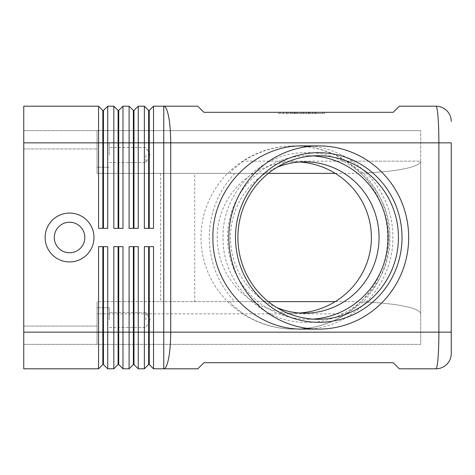 <?xml version="1.0" encoding="UTF-8"?>
<svg xmlns="http://www.w3.org/2000/svg" width="475" height="475" viewBox="0 0 475 475"><rect width="100%" height="100%" fill="white"/><g stroke="black" fill="none" stroke-linecap="round" stroke-linejoin="round"><path stroke-width="0.36" stroke-dasharray="2.38 1.78" d="M276.895 307.64A75.668 74.278 -90 0 1 230.488 237.5A75.668 74.278 -90 0 1 276.895 167.36M435.985 368.802C436.78 368.642 437.463 365.061 438.033 358.073C438.585 350.847 438.87 342.214 438.882 332.162L438.882 142.838C438.87 132.786 438.585 124.153 438.033 116.927C437.463 109.939 436.78 106.358 435.985 106.198L399.338 106.198L393.235 112.302L203.912 112.302L197.802 106.198L163.756 106.198L163.756 142.838L153.526 142.838L153.526 228.338L144.364 228.338L144.364 106.198L148.639 110.473L148.639 228.338L144.364 228.338L149.251 228.338L149.251 110.473L153.526 106.198L153.526 142.838L138.261 142.838L138.261 228.338L129.099 228.338L129.099 106.198L133.374 110.473L133.374 228.338L129.099 228.338L133.986 228.338L133.986 110.473L138.261 106.198L138.261 142.838L122.989 142.838L122.989 228.338L113.828 228.338L113.828 106.198L118.103 110.473L118.103 228.338L113.828 228.338L118.714 228.338L118.714 110.473L122.989 106.198L122.989 142.838L107.724 142.838L107.724 228.338L98.562 228.338L98.562 106.198L102.837 110.473L102.837 228.338L98.562 228.338L103.449 228.338L103.449 110.473L107.724 106.198L107.724 142.838L23.75 142.838L23.75 332.162L98.562 332.162L98.562 246.662L107.724 246.662L107.724 368.802L113.828 368.802L113.828 246.662L122.989 246.662L122.989 368.802L129.099 368.802L129.099 246.662L138.261 246.662L133.986 246.662L133.986 364.527L138.261 368.802L144.364 368.802L144.364 246.662L153.526 246.662L149.251 246.662L149.251 364.527L153.526 368.802L163.756 368.802A36.64 6.965 90 0 0 168.678 358.073A36.64 6.965 90 0 0 170.715 332.162L451.25 332.162L451.25 142.838L163.756 142.838L163.756 368.802L197.802 368.802L203.912 362.698L393.235 362.698L399.338 368.802L435.985 368.802M23.75 142.838L23.75 106.198L98.562 106.198M107.724 106.198L113.828 106.198M122.989 106.198L129.099 106.198M153.526 106.198L163.756 106.198A36.64 6.965 90 0 1 168.678 116.927A36.64 6.965 90 0 1 170.715 142.838L170.715 332.162L153.526 332.162L153.526 368.802M138.261 106.198L144.364 106.198M113.828 368.802L118.103 364.527L118.103 332.162L98.562 332.162L98.562 368.802L102.837 364.527L102.837 246.662L107.724 246.662L103.449 246.662L103.449 364.527L107.724 368.802M98.562 368.802L23.75 368.802L23.75 332.162M129.099 368.802L133.374 364.527L133.374 246.662L138.261 246.662L138.261 368.802M144.364 368.802L148.639 364.527L148.639 332.162L118.103 332.162L118.103 246.662L122.989 246.662L118.714 246.662L118.714 364.527L122.989 368.802M268.351 301.625L230.63 301.625C230.054 301.797 230.755 302.991 232.732 305.205L243.313 313.838A93.32 91.61 180 0 0 294.904 329.11A93.32 91.61 180 0 0 346.489 313.838L363.072 301.94C380.119 283.925 388.835 262.449 389.227 237.5C388.835 212.551 380.119 191.075 363.072 173.06L346.489 161.162A93.32 91.61 180 0 0 294.904 145.89A93.32 91.61 180 0 0 243.313 161.162L232.732 169.795C230.755 172.003 230.06 173.197 230.63 173.375L97.037 173.375L97.037 169.795L97.037 173.375L268.351 173.375M335.225 173.375L346.382 173.375C366.771 173.322 384.293 172.128 398.941 169.795C413.125 167.39 420.381 164.51 420.713 161.162L420.713 344.375L97.037 344.375L97.037 313.838L97.037 344.375L97.037 326.052L97.037 344.375L420.713 344.375L420.713 313.838C420.381 310.49 413.125 307.61 398.941 305.205C388.841 303.567 376.883 302.474 363.072 301.94M335.225 301.625L346.382 301.625C366.771 301.678 384.293 302.872 398.941 305.205C413.125 307.61 420.381 310.49 420.713 313.838L420.713 161.162C420.381 164.51 413.125 167.39 398.941 169.795C388.841 171.433 376.883 172.526 363.072 173.06M346.382 301.625L97.037 301.625L97.037 305.205L97.037 301.625L230.63 301.625M145.89 155.052L145.89 162.563L145.89 155.052M109.25 155.052L109.25 142.838L109.25 155.052M97.037 155.052L97.037 142.838L97.037 155.052M145.89 319.948L145.89 312.437L145.89 319.948M109.25 319.948L109.25 307.735L109.25 319.948M97.037 319.948L97.037 307.735L97.037 319.948M84.823 237.5A15.265 15.265 0 0 0 69.552 222.235A15.265 15.265 0 0 0 54.287 237.5A15.265 15.265 0 0 0 69.552 252.765A15.265 15.265 0 0 0 84.823 237.5A15.265 15.265 0 0 0 69.552 222.235A15.265 15.265 0 0 0 54.287 237.5A15.265 15.265 0 0 0 69.552 252.765A15.265 15.265 0 0 0 84.823 237.5M93.985 237.5A24.427 24.427 0 0 0 69.552 213.073A24.427 24.427 0 0 0 45.125 237.5A24.427 24.427 0 0 0 69.552 261.927A24.427 24.427 0 0 0 93.985 237.5M312.989 319.105A81.777 80.275 -90 0 1 307.818 319.277A81.777 80.275 -90 0 1 227.543 237.5A81.777 80.275 -90 0 1 307.818 155.723A81.777 80.275 -90 0 1 312.989 155.895M230.63 173.375L234.721 173.375C218.102 191.342 209.6 212.717 209.22 237.5C209.6 262.283 218.102 283.658 234.721 301.625M387.63 237.5A93.32 91.61 180 0 0 294.31 145.89A93.32 91.61 180 0 0 200.984 237.5A93.32 91.61 180 0 0 294.31 329.11A93.32 91.61 180 0 0 387.63 237.5M302.86 145.89C350.93 144.869 393.805 188.533 392.795 237.5C393.805 286.467 350.93 330.131 302.86 329.11M299.63 312.989A77.087 75.668 180 0 1 294.31 313.168A77.087 75.668 180 0 1 217.223 237.5A77.087 75.668 180 0 1 294.31 161.833A77.087 75.668 180 0 1 299.63 162.011M234.721 173.375L194.75 173.375L194.75 301.625M194.75 173.375L97.037 173.375L97.037 130.625L97.037 169.795L97.037 130.625L420.713 130.625L97.037 130.625L97.037 173.375L346.382 173.375M243.313 313.838L97.037 313.838L97.037 305.205L97.037 313.838L346.489 313.838M97.037 301.625L97.037 326.052L97.037 301.625M346.489 161.162L420.713 161.162L420.713 130.625L420.713 161.162L243.313 161.162M160.55 173.375L160.55 301.625M23.75 148.948L23.75 326.052L23.75 130.625L23.75 148.948L97.037 148.948L23.75 148.948M23.75 344.375L97.037 344.375L23.75 344.375L23.75 326.052L23.75 344.375M23.75 130.625L97.037 130.625L23.75 130.625M148.639 332.162L148.639 246.662L153.526 246.662L153.526 332.162L148.639 332.162M148.639 364.527L149.251 364.527M148.639 246.662L149.251 246.662M133.374 364.527L133.986 364.527M133.374 246.662L133.986 246.662M118.103 364.527L118.714 364.527M118.103 246.662L118.714 246.662M102.837 364.527L103.449 364.527M102.837 246.662L103.449 246.662M153.526 228.338L149.251 228.338L153.526 228.338M138.261 228.338L133.986 228.338L138.261 228.338M122.989 228.338L118.714 228.338L122.989 228.338M148.639 110.473L149.251 110.473M148.639 228.338L149.251 228.338M133.374 110.473L133.986 110.473M133.374 228.338L133.986 228.338M118.103 110.473L118.714 110.473M118.103 228.338L118.714 228.338M107.724 228.338L103.449 228.338L107.724 228.338M102.837 110.473L103.449 110.473M102.837 228.338L103.449 228.338M294.761 112.302L312.657 112.302L300.099 112.302L300.099 113.525L312.657 113.525L290.593 113.525L300.099 113.525L300.099 112.302L294.761 112.302L294.761 113.525M303.151 112.302L303.151 113.525L303.151 112.302M308.489 112.302L308.489 113.525M307.669 112.302L294.055 112.302L307.669 112.302L307.669 113.525L295.581 113.525L307.669 113.525L307.669 112.302M303.917 112.302L295.581 112.302L295.581 113.525L316.178 113.525L294.055 113.525L295.581 113.525L295.581 112.302L314.652 112.302L287.072 112.302L310.056 112.302L310.056 113.525L303.917 113.525L310.056 113.525L310.056 112.302L303.917 112.302L303.917 113.525M322.757 112.302L301.625 112.302L322.757 112.302L322.757 113.525L301.625 113.525L322.757 113.525M278.73 112.302L324.52 112.302L301.625 112.302L301.625 113.525L324.52 113.525L278.73 113.525L301.625 113.525L301.625 112.302L301.625 113.525L301.625 112.302L278.73 112.302L278.73 113.525M324.52 112.302L324.52 113.525M280.493 112.302L280.493 113.525M293.004 112.302L311.131 112.302L293.004 112.302L293.004 113.525L312.657 113.525L293.004 113.525M311.131 112.302L312.657 112.302L311.131 112.302L311.131 113.525M315.566 112.302L309.023 112.302L315.566 112.302L315.566 113.525L315.566 112.302M288.598 113.525L287.072 113.525L288.598 113.525L288.598 112.302L288.598 113.525M309.023 112.302L309.023 113.525M295.581 112.302L294.055 112.302L295.581 112.302L295.581 113.525L295.581 112.302M23.75 326.052L97.037 326.052L23.75 326.052M296.964 112.302L296.964 113.525M294.322 112.302L294.322 113.525M290.795 112.302L290.795 113.525L290.795 112.302M292.119 112.302L292.119 113.525L292.119 112.302M306.286 112.302L306.286 113.525M308.928 112.302L308.928 113.525M312.455 112.302L312.455 113.525M286.401 112.302L286.401 113.525M283.753 112.302L283.753 113.525M314.652 112.302L314.652 113.525L314.652 112.302M306.512 322.329C261.885 323.505 221.908 282.756 223.072 237.5C221.908 192.244 261.885 151.495 306.512 152.671C351.138 151.495 391.121 192.244 389.951 237.5C391.121 282.756 351.138 323.505 306.512 322.329M145.89 147.547L109.25 147.547L145.89 147.547L150.403 155.052L145.89 162.563L150.403 155.052L145.89 147.547M109.25 142.838L97.037 142.838L109.25 142.838M145.89 312.437L109.25 312.437L145.89 312.437L150.403 319.948L145.89 327.453L150.403 319.948L145.89 312.437M109.25 307.735L97.037 307.735L109.25 307.735M318.167 319.277L307.818 319.277M294.904 145.89L294.31 145.89M304.766 313.168L294.31 313.168M294.31 161.833L304.766 161.833M294.904 329.11L294.31 329.11M307.818 155.723L318.167 155.723M97.037 167.265L109.25 167.265L97.037 167.265M109.25 162.563L145.89 162.563L109.25 162.563M97.037 332.162L109.25 332.162L97.037 332.162M109.25 327.453L145.89 327.453L109.25 327.453M297.166 112.302L297.166 113.525M290.593 112.302L290.593 113.525M306.084 112.302L306.084 113.525M312.657 112.302L312.657 113.525L312.657 112.302M309.195 112.302L309.195 113.525M294.055 112.302L294.055 113.525L294.055 112.302M283.551 112.302L283.551 113.525M316.178 112.302L316.178 113.525L316.178 112.302M287.072 112.302L287.072 113.525"/><path stroke-width="0.71" d="M276.895 167.36A75.668 74.278 -90 0 1 304.766 161.833A75.668 74.278 -90 0 1 379.044 237.5A75.668 74.278 -90 0 1 304.766 313.168A75.668 74.278 -90 0 1 276.895 307.64M102.837 246.662L102.837 332.162L23.75 332.162L23.75 106.198L98.562 106.198L98.562 228.338L107.724 228.338L107.724 106.198L113.828 106.198L113.828 228.338L122.989 228.338L122.989 106.198L129.099 106.198L129.099 228.338L138.261 228.338L138.261 106.198L144.364 106.198L144.364 228.338L153.526 228.338L153.526 142.838L163.756 142.838L163.756 106.198L197.802 106.198L203.912 112.302L393.235 112.302L399.338 106.198L435.985 106.198A15.265 15.265 0 0 1 446.779 110.669A15.265 15.265 0 0 0 435.985 106.198C436.78 106.358 437.463 109.939 438.033 116.927C438.585 124.153 438.87 132.786 438.882 142.838L451.25 142.838L451.25 353.537L451.25 332.162L438.882 332.162C438.87 342.214 438.585 350.847 438.033 358.073C437.463 365.061 436.78 368.642 435.985 368.802A15.265 15.265 0 0 0 446.779 364.331A15.265 15.265 0 0 1 435.985 368.802L399.338 368.802L393.235 362.698L203.912 362.698L197.802 368.802L163.756 368.802L163.756 332.162L153.526 332.162L153.526 246.662L144.364 246.662L144.364 368.802L138.261 368.802L138.261 246.662L129.099 246.662L129.099 368.802L122.989 368.802L122.989 246.662L113.828 246.662L113.828 368.802L107.724 368.802L107.724 246.662L98.562 246.662L98.562 368.802L102.837 364.527L103.449 364.527L103.449 246.662M102.837 228.338L102.837 110.473L103.449 110.473L103.449 228.338M98.562 106.198L102.837 110.473M148.639 246.662L148.639 364.527L149.251 364.527L153.526 368.802L163.756 368.802A36.64 6.965 90 0 0 168.678 358.073A36.64 6.965 90 0 0 170.715 332.162L163.756 332.162L163.756 142.838L438.882 142.838L438.882 332.162L170.715 332.162L170.715 142.838A36.64 6.965 90 0 0 168.678 116.927A36.64 6.965 90 0 0 163.756 106.198L153.526 106.198L153.526 142.838L149.251 142.838L149.251 228.338M118.103 228.338L118.103 110.473L118.714 110.473L118.714 228.338M113.828 106.198L118.103 110.473M133.374 228.338L133.374 110.473L133.986 110.473L133.986 228.338M129.099 106.198L133.374 110.473M149.251 110.473L149.251 142.838L148.639 142.838L148.639 110.473L149.251 110.473L153.526 106.198M144.364 106.198L148.639 110.473M103.449 364.527L107.724 368.802M23.75 332.162L23.75 368.802L98.562 368.802M118.103 246.662L118.103 332.162L102.837 332.162L102.837 364.527M153.526 368.802L153.526 332.162L149.251 332.162L149.251 246.662M133.374 246.662L133.374 332.162L118.103 332.162L118.103 364.527L118.714 364.527L118.714 246.662M118.714 364.527L122.989 368.802M149.251 364.527L149.251 332.162L133.374 332.162L133.374 364.527L133.986 364.527L133.986 246.662M133.986 364.527L138.261 368.802M268.351 173.375L335.225 173.375M335.225 301.625L268.351 301.625M54.287 237.5A15.265 15.265 0 0 0 69.552 252.765A15.265 15.265 0 0 0 84.823 237.5A15.265 15.265 0 0 0 69.552 222.235A15.265 15.265 0 0 0 54.287 237.5A15.265 15.265 0 0 0 69.552 252.765A15.265 15.265 0 0 0 84.823 237.5A15.265 15.265 0 0 0 69.552 222.235A15.265 15.265 0 0 0 54.287 237.5M93.985 237.5A24.427 24.427 0 0 1 69.552 261.927A24.427 24.427 0 0 1 45.125 237.5A24.427 24.427 0 0 1 69.552 213.073A24.427 24.427 0 0 1 93.985 237.5M402.016 237.5A84.829 83.268 -90 0 1 318.749 322.329A84.829 83.268 -90 0 1 235.481 237.5A84.829 83.268 -90 0 1 318.749 152.671A84.829 83.268 -90 0 1 402.016 237.5M398.436 237.5A81.777 80.275 -90 0 1 318.167 319.277A81.777 80.275 -90 0 1 237.892 237.5A81.777 80.275 -90 0 1 318.167 155.723A81.777 80.275 -90 0 1 398.436 237.5M312.989 155.895A81.777 80.275 -90 0 1 388.087 237.5A81.777 80.275 -90 0 1 312.989 319.105M228.825 237.5A91.61 89.923 -90 0 1 318.749 145.89A91.61 89.923 -90 0 1 408.672 237.5A91.61 89.923 -90 0 1 318.749 329.11A91.61 89.923 -90 0 1 228.825 237.5M318.749 329.11L302.86 329.11C254.784 330.131 211.909 286.467 212.919 237.5C211.909 188.533 254.784 144.869 302.86 145.89L318.749 145.89M299.63 162.011A77.087 75.668 180 0 1 371.391 237.5A77.087 75.668 180 0 1 299.63 312.989M148.639 364.527L144.364 368.802M133.374 364.527L129.099 368.802M118.103 364.527L113.828 368.802M148.639 228.338L148.639 142.838L23.75 142.838M133.986 110.473L138.261 106.198M118.714 110.473L122.989 106.198M103.449 110.473L107.724 106.198M446.779 364.331A15.265 15.265 0 0 0 451.25 353.537A15.265 15.265 0 0 1 446.779 364.331M451.25 121.463A15.265 15.265 0 0 0 446.779 110.669A15.265 15.265 0 0 1 451.25 121.463"/></g></svg>
